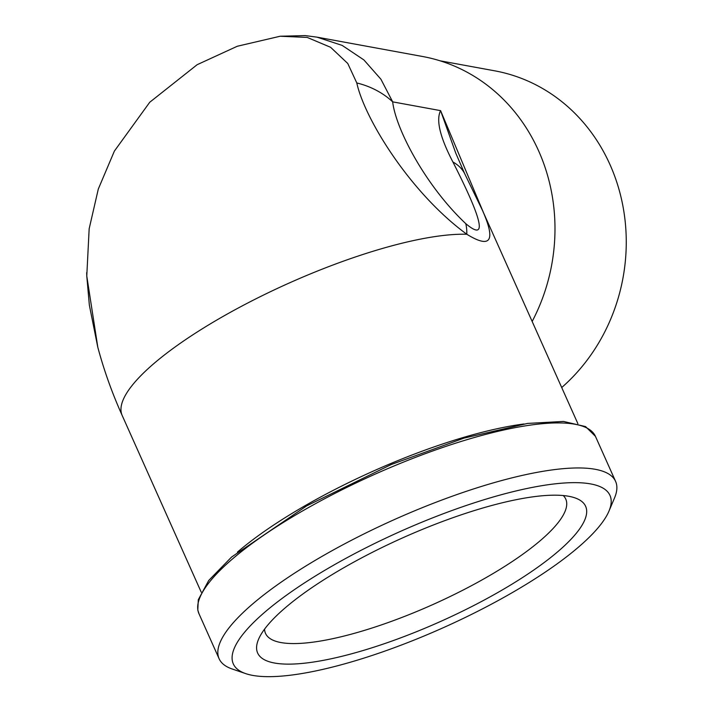 <?xml version="1.0" encoding="UTF-8"?>
<svg xmlns="http://www.w3.org/2000/svg" width="712" height="712" viewBox="0 0 712 712"><rect width="100%" height="100%" fill="white"/><g stroke="black" fill="none" stroke-linecap="round" stroke-linejoin="round"><path stroke-width="1.07" d="M201.22 592.153L122.179 415.461C112.06 392.935 103.943 370.204 97.82 347.296L86.775 276.016L89.16 228.775L98.309 189.018L114.392 151.078L149.743 102.252L197.153 64.694L237.265 46.262L280.19 36.232L307.219 37.424L330.599 47.295L347.767 63.484L356.801 82.966C364.491 118.432 409.863 192.516 466.805 234.257C490.773 248.977 496.015 241.048 482.513 210.485L482.113 209.595M608.965 511.118L614.536 497.928A217.169 55.474 155.9 0 0 615.595 481.401A217.169 55.474 155.9 0 0 327.022 553.518A217.169 55.474 155.9 0 0 219.118 658.751A217.169 55.474 155.9 0 0 232.148 668.977L245.693 673.614A206.311 52.697 -24.1 0 1 335.824 563.931A206.311 52.697 -24.1 0 1 532.905 487.293A206.311 52.697 -24.1 0 1 608.965 511.118A206.311 52.697 -24.1 0 1 443.158 627.762A206.311 52.697 -24.1 0 1 245.693 673.614M563.245 495.543A164.454 42.008 -24.1 0 1 565.764 499.085A164.454 42.008 -24.1 0 1 432.798 604.586A164.454 42.008 -24.1 0 1 265.523 633.395A164.454 42.008 -24.1 0 1 264.553 629.159M346.913 565.96A179.655 45.897 155.9 0 0 258.518 639.34A179.655 45.897 155.9 0 0 440.381 621.549A179.655 45.897 155.9 0 0 574.86 497.839A179.655 45.897 155.9 0 0 346.913 565.96M440.052 60.805L494.644 70.808A180.519 163.582 100.4 0 1 609.988 164.606A180.519 163.582 100.4 0 1 561.715 387.533M532.158 321.468A181.605 164.561 -79.6 0 0 422.572 56.497L317.303 37.202M483.448 212.559L440.586 110.636C435.904 120.105 440.007 137.211 452.885 161.962C483.074 221.254 487.373 241.822 465.773 223.648C425.642 185.876 395.756 128.961 392.677 101.861L380.929 79.237L363.903 59.933L342.187 45.417L316.991 37.149M86.775 275.9L86.677 272.651M452.885 161.962A81.435 45.212 -27.1 0 1 464.722 173.746A81.435 45.212 -27.1 0 1 464.731 173.764L455.769 153.142L440.586 110.636L392.677 101.861A81.435 70.061 172.1 0 0 356.801 82.966M465.773 223.648A81.435 41.207 130.8 0 1 466.805 234.257A206.311 52.697 -24.1 0 0 224.698 315.496A206.311 52.697 -24.1 0 0 122.179 415.461M482.478 210.405L464.714 173.755A81.435 45.212 -27.1 0 1 465.025 174.369M523.916 423.978A206.311 52.697 155.9 0 0 308.821 503.562A206.311 52.697 155.9 0 0 237.416 552.129M595.446 436.358L585.576 426.586L563.459 421.433L527.565 423.426L464.099 438.094L391.262 464.509L306.623 505.894L231.551 557.078L208.732 580.467L198.301 599.7L197.794 610.051L198.968 613.708A217.169 55.474 -24.1 0 1 306.872 508.484A217.169 55.474 -24.1 0 1 595.446 436.358L615.595 481.401M577.877 423.667L482.513 210.485M198.968 613.708L219.118 658.751M280.163 36.232L305.199 35.6L317.009 37.149M97.749 347.011L89.356 305.172L86.775 276.016"/></g></svg>
